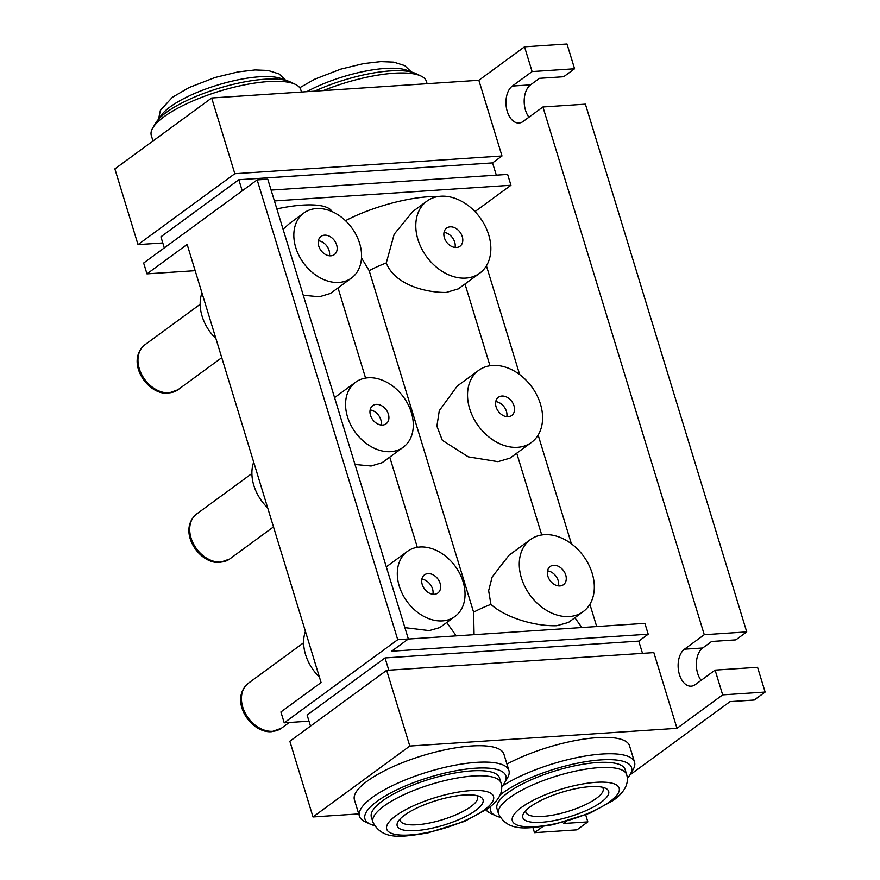 <?xml version="1.0" encoding="UTF-8"?>
<svg xmlns="http://www.w3.org/2000/svg" width="880" height="880" viewBox="0 0 880 880"><rect width="100%" height="100%" fill="white"/><g stroke="black" fill="none" stroke-linecap="round" stroke-linejoin="round"><path stroke-width="1.32" d="M464.442 794.992A44.88 12.837 -17 0 1 479.963 796.62A44.88 12.837 -17 0 1 467.236 815.65A44.88 12.837 -17 0 1 415.8 830.621A44.88 12.837 -17 0 1 398.035 821.667A44.88 12.837 -17 0 1 464.442 794.992M400.103 818.994A40.414 11.561 163 0 0 400.213 820.534A40.414 11.561 163 0 0 416.966 824.758A40.414 11.561 163 0 0 458.447 813.659A40.414 11.561 163 0 0 477.521 796.895A40.414 11.561 163 0 0 476.751 795.564M501.721 786.654A73.689 21.076 163 0 0 504.526 782.914A73.689 21.076 163 0 0 475.365 768.218A73.689 21.076 163 0 0 390.907 792.803A73.689 21.076 163 0 0 370.007 824.043A73.689 21.076 163 0 0 374.429 825.572M370.007 824.043L364.793 821.557A78.155 22.352 -17 0 1 359.436 816.222A78.155 22.352 -17 0 1 372.251 797.478A78.155 22.352 -17 0 1 476.531 762.355A78.155 22.352 -17 0 1 508.915 770.517A78.155 22.352 -17 0 1 507.463 777.942L504.526 782.914M372.922 822.162L371.36 817.047A66.99 19.162 -17 0 1 382.349 800.987A66.99 19.162 -17 0 1 451.726 773.608A66.99 19.162 -17 0 1 499.488 777.876L501.05 782.991A66.99 19.162 -17 0 0 453.299 778.734A66.99 19.162 -17 0 0 383.911 806.102A66.99 19.162 -17 0 0 372.922 822.162C382.624 841.104 403.117 836.693 427.515 833.008L464.563 821.381L487.817 808.654C499.125 800.327 503.536 791.769 501.05 782.991M359.436 816.222L354.431 799.854A78.155 22.352 -17 0 1 367.246 781.11A78.155 22.352 -17 0 1 448.195 749.177A78.155 22.352 -17 0 1 503.91 754.149L508.915 770.517M590.062 786.665A44.88 12.837 -17 0 1 605.594 788.293A44.88 12.837 -17 0 1 592.856 807.312A44.88 12.837 -17 0 1 541.42 822.294A44.88 12.837 -17 0 1 523.655 813.34A44.88 12.837 -17 0 1 590.062 786.665M525.734 810.667A40.414 11.561 163 0 0 525.844 812.207A40.414 11.561 163 0 0 542.586 816.431A40.414 11.561 163 0 0 584.078 805.321A40.414 11.561 163 0 0 603.141 788.568A40.414 11.561 163 0 0 602.382 787.237M627.341 778.327A73.689 21.076 163 0 0 630.146 774.587A73.689 21.076 163 0 0 600.985 759.88A73.689 21.076 163 0 0 500.137 794.937M490.71 806.41A73.689 21.076 163 0 0 495.627 815.705A73.689 21.076 163 0 0 500.049 817.245M502.084 786.236A78.155 22.352 -17 0 1 602.151 754.017A78.155 22.352 -17 0 1 634.546 762.19A78.155 22.352 -17 0 1 633.083 769.604L630.146 774.587M495.627 815.705L490.413 813.23A78.155 22.352 -17 0 1 486.068 809.897M498.553 813.835L496.991 808.72A66.99 19.162 -17 0 1 507.969 792.649A66.99 19.162 -17 0 1 577.357 765.281A66.99 19.162 -17 0 1 625.119 769.549L626.681 774.664A66.99 19.162 -17 0 0 578.919 770.396A66.99 19.162 -17 0 0 509.531 797.764A66.99 19.162 -17 0 0 498.553 813.835C508.244 832.777 528.737 828.366 553.146 824.681L590.183 813.054L613.448 800.316C624.756 791.989 629.167 783.442 626.681 774.664M506.946 764.06A78.155 22.352 -17 0 1 583.737 739.123A78.155 22.352 -17 0 1 629.541 745.822L634.546 762.19M295.416 84.392L290.202 81.906A73.689 21.076 163 0 0 264.715 79.244A73.689 21.076 163 0 0 155.694 123.035L152.757 128.007A78.155 22.352 -17 0 1 164.109 116.688A78.155 22.352 -17 0 1 268.389 81.565A78.155 22.352 -17 0 1 295.416 84.392A78.155 22.352 -17 0 1 300.773 89.727L301.488 92.037M152.988 140.976L151.294 135.432A78.155 22.352 -17 0 1 152.757 128.007M323.301 90.585A78.155 22.352 -17 0 1 394.02 73.227A78.155 22.352 -17 0 1 421.047 76.054L415.833 73.579A73.689 21.076 163 0 0 390.346 70.906A73.689 21.076 163 0 0 314.677 91.157M421.047 76.054A78.155 22.352 -17 0 1 426.404 81.4L427.108 83.71M508.211 416.724A11.275 8.349 53.8 0 0 511.72 415.492A11.275 8.349 53.8 0 0 513.084 403.557A11.275 8.349 53.8 0 0 501.897 396.055A11.275 8.349 53.8 0 0 498.388 397.287A11.275 8.349 53.8 0 0 497.024 409.222A11.275 8.349 53.8 0 0 508.211 416.724M506.792 416.691A11.275 8.349 53.8 0 0 495.759 401.632M330.858 255.827A11.275 8.349 53.8 0 0 334.356 254.595A11.275 8.349 53.8 0 0 335.731 242.66A11.275 8.349 53.8 0 0 324.533 235.158A11.275 8.349 53.8 0 0 321.035 236.401A11.275 8.349 53.8 0 0 319.66 248.325A11.275 8.349 53.8 0 0 330.858 255.827M329.428 255.794A11.275 8.349 53.8 0 0 318.395 240.735M456.478 247.5A11.275 8.349 53.8 0 0 459.987 246.257A11.275 8.349 53.8 0 0 461.351 234.333A11.275 8.349 53.8 0 0 450.164 226.831A11.275 8.349 53.8 0 0 446.655 228.063A11.275 8.349 53.8 0 0 445.291 239.998A11.275 8.349 53.8 0 0 456.478 247.5M455.048 247.467A11.275 8.349 53.8 0 0 444.026 232.397M382.591 425.051A11.275 8.349 53.8 0 0 386.1 423.819A11.275 8.349 53.8 0 0 387.464 411.884A11.275 8.349 53.8 0 0 376.277 404.382A11.275 8.349 53.8 0 0 372.768 405.625A11.275 8.349 53.8 0 0 371.404 417.549A11.275 8.349 53.8 0 0 382.591 425.051M381.161 425.018A11.275 8.349 53.8 0 0 370.139 409.959M426.932 201.135L412.874 211.431L394.196 234.168L386.287 262.933C394.702 284.933 426.239 292.754 446.226 292.446L458.293 288.882L479.71 273.196A44.66 33.088 -126.2 0 1 465.828 278.091A44.66 33.088 -126.2 0 1 421.509 248.38A44.66 33.088 -126.2 0 1 426.932 201.135A44.66 33.088 -126.2 0 1 440.803 196.24A44.66 33.088 -126.2 0 1 485.122 225.94A44.66 33.088 -126.2 0 1 479.71 273.196M303.259 295.251L319.385 296.791L330.44 293.447L351.505 278.014A40.304 29.854 -126.2 0 1 338.987 282.425A40.304 29.854 -126.2 0 1 298.991 255.618A40.304 29.854 -126.2 0 1 303.875 212.982A40.304 29.854 -126.2 0 1 316.404 208.56A40.304 29.854 -126.2 0 1 356.4 235.367A40.304 29.854 -126.2 0 1 351.505 278.014M303.875 212.982L289.388 223.586L283.074 229.229M478.665 370.359L457.259 386.045L439.285 410.663L436.887 426.173L442.343 440.341L468.248 456.852L497.959 461.67L510.037 458.106L531.443 442.42A44.66 33.088 -126.2 0 1 517.572 447.315A44.66 33.088 -126.2 0 1 473.253 417.604A44.66 33.088 -126.2 0 1 478.665 370.359A44.66 33.088 -126.2 0 1 492.547 365.464A44.66 33.088 -126.2 0 1 536.866 395.175A44.66 33.088 -126.2 0 1 531.443 442.42M354.992 464.475L371.118 466.015L382.173 462.671L403.249 447.238A40.304 29.854 -126.2 0 1 390.72 451.66A40.304 29.854 -126.2 0 1 350.724 424.842A40.304 29.854 -126.2 0 1 355.619 382.206A40.304 29.854 -126.2 0 1 368.137 377.784A40.304 29.854 -126.2 0 1 408.133 404.591A40.304 29.854 -126.2 0 1 403.249 447.238M559.955 585.948A11.275 8.349 53.8 0 0 563.453 584.716A11.275 8.349 53.8 0 0 564.828 572.781A11.275 8.349 53.8 0 0 553.63 565.279A11.275 8.349 53.8 0 0 550.132 566.522A11.275 8.349 53.8 0 0 548.768 578.446A11.275 8.349 53.8 0 0 559.955 585.948M558.525 585.915A11.275 8.349 53.8 0 0 547.492 570.856M434.324 594.275A11.275 8.349 53.8 0 0 437.833 593.043A11.275 8.349 53.8 0 0 439.197 581.119A11.275 8.349 53.8 0 0 428.01 573.617A11.275 8.349 53.8 0 0 424.501 574.849A11.275 8.349 53.8 0 0 423.137 586.784A11.275 8.349 53.8 0 0 434.324 594.275M432.905 594.242A11.275 8.349 53.8 0 0 421.872 579.183M530.409 539.583L508.992 555.269L492.173 576.961L488.642 590.656L490.919 604.373C505.175 617.474 534.721 626.428 556.776 625.713L568.447 622.446L583.187 611.644A44.66 33.088 -126.2 0 1 569.305 616.539A44.66 33.088 -126.2 0 1 524.986 586.828A44.66 33.088 -126.2 0 1 530.409 539.583A44.66 33.088 -126.2 0 1 544.28 534.688A44.66 33.088 -126.2 0 1 588.599 564.399A44.66 33.088 -126.2 0 1 583.187 611.644M404.877 627.638L429.187 630.608L439.824 627.572L454.982 616.462A40.304 29.854 -126.2 0 1 442.464 620.884A40.304 29.854 -126.2 0 1 402.468 594.066A40.304 29.854 -126.2 0 1 407.352 551.43A40.304 29.854 -126.2 0 1 419.881 547.008A40.304 29.854 -126.2 0 1 459.877 573.826A40.304 29.854 -126.2 0 1 454.982 616.462M532.103 71.577L524.535 46.816L567.006 44L574.574 68.761L532.103 71.577L512.325 86.064A19.316 11.737 -93.8 0 0 507.265 111.43A19.316 11.737 -93.8 0 0 519.013 123.035A19.316 11.737 -93.8 0 0 523.149 121.462L542.927 106.975L585.398 104.159L746.735 631.895L704.275 634.711L542.927 106.975M574.574 68.761L563.684 76.736L539.44 78.342L530.541 84.854A19.316 11.737 -93.8 0 0 525.492 110.22A19.316 11.737 -93.8 0 0 528.935 117.227M629.959 774.906L730.004 701.635L754.237 700.029L765.127 692.054L757.559 667.293L715.099 670.109L695.31 684.596A19.316 11.737 86.2 0 1 691.174 686.169A19.316 11.737 86.2 0 1 679.426 674.564A19.316 11.737 86.2 0 1 684.486 649.198L704.275 634.711M701.096 680.361A19.316 11.737 86.2 0 1 697.653 673.354A19.316 11.737 86.2 0 1 702.713 647.988L711.601 641.476L735.845 639.87L746.735 631.895M319.407 677.061A40.304 29.854 -126.2 0 1 305.426 631.356M267.663 507.837A40.304 29.854 -126.2 0 1 253.693 462.121M215.93 338.613A40.304 29.854 -126.2 0 1 201.96 292.897M474.078 634.678L473.605 612.205L369.182 270.677A55.825 15.961 -17 0 1 386.287 262.933M473.605 612.205A55.825 15.961 -17 0 1 490.919 604.373M345.499 220.693A72.578 20.757 -17 0 1 437.91 196.57M369.182 270.677L361.504 257.917M276.859 208.901A72.578 20.757 -17 0 1 332.079 211.596M486.409 265.826L519.662 374.572M538.142 435.05L571.395 543.796M589.886 604.274L596.695 626.549M321.079 682.55L187.143 244.442L146.96 273.867L143.649 263.021L257.158 179.894L397.727 639.683L284.218 722.821L280.907 711.975L321.079 682.55M566.489 821.392L563.607 823.493L587.84 821.887L585.706 814.891M542.949 826.485L534.49 832.678L532.917 827.552M274.428 200.937L510.95 185.251L507.628 174.405L271.106 190.091M310.497 726.11L307.109 715.011L385.044 657.932L638.77 641.113L648.208 634.194L644.886 623.348L408.265 639.045M648.208 634.194L391.644 651.211L408.353 638.979L397.727 639.683M146.96 273.867L195.162 270.677M234.828 173.701L138.017 244.607L114.873 168.894L211.684 97.988L234.828 173.701L501.996 155.98L478.852 80.278L211.684 97.988M138.017 244.607L162.789 242.968M765.127 692.054L722.667 694.87L676.984 728.321L409.805 746.042L386.661 670.329L289.85 741.235L312.994 816.948L358.732 813.912M409.805 746.042L312.994 816.948M676.984 728.321L653.84 652.608L386.661 670.329M722.667 694.87L715.099 670.109M524.535 46.816L478.852 80.278M496.309 175.153L492.558 162.899L501.996 155.98M474.969 211.596L510.95 185.251M638.77 641.113L642.51 653.367M534.49 832.678L576.95 829.862L587.84 821.887M284.218 722.821L308.99 721.171M385.044 657.932L388.784 670.186M164.296 247.896L160.908 236.797L238.832 179.729L492.558 162.899M242.231 190.828L238.832 179.729M408.353 638.979L267.773 179.19L257.158 179.894M395.89 815.738A55.825 15.961 163 0 0 409.86 834.966A55.825 15.961 163 0 0 484.352 809.875A55.825 15.961 163 0 0 470.371 790.647A55.825 15.961 163 0 0 395.89 815.738M521.51 807.411A55.825 15.961 163 0 0 535.491 826.639A55.825 15.961 163 0 0 609.972 801.548A55.825 15.961 163 0 0 596.002 782.32A55.825 15.961 163 0 0 521.51 807.411M159.654 118.074A66.99 19.162 -17 0 1 170.137 106.887A66.99 19.162 -17 0 1 232.001 81.158A66.99 19.162 -17 0 1 284.141 80.003M306.735 91.685A66.99 19.162 -17 0 1 409.772 71.676M248.402 683.199A27.918 20.68 53.8 0 0 245.014 712.734A27.918 20.68 53.8 0 0 272.712 731.302A27.918 20.68 53.8 0 0 281.391 728.244L271.766 731.665C250.844 733.788 228.393 699.809 248.402 683.199L303.633 642.752M196.669 513.975A27.918 20.68 53.8 0 0 193.281 543.51A27.918 20.68 53.8 0 0 220.979 562.078A27.918 20.68 53.8 0 0 229.647 559.02L220.022 562.441C199.1 564.564 176.649 530.585 196.669 513.975L251.9 473.528M144.925 344.751A27.918 20.68 53.8 0 0 141.548 374.286A27.918 20.68 53.8 0 0 169.246 392.843A27.918 20.68 53.8 0 0 177.914 389.785L168.289 393.217C147.367 395.34 124.916 361.361 144.925 344.751L200.156 304.304M702.713 647.988L684.486 649.198M530.541 84.854L512.325 86.064M158.499 119.295L160.402 110.308L172.392 97.295L189.123 87.527L215.105 77.484L238.051 71.907L255.079 69.949L268.092 70.455L279.103 73.953L285.78 80.377M299.761 87.725L314.754 79.189L340.725 69.146L363.682 63.58L380.699 61.611L393.723 62.128L404.723 65.615L411.411 72.039M334.554 397.628L355.619 382.206M386.298 566.852L407.352 551.43M446.732 622.512L456.236 635.866M574.882 617.727L581.856 627.528M541.728 534.974L516.725 453.2M489.984 365.75L464.981 283.976M417.318 547.305L389.752 457.127M365.585 378.081L338.019 287.892M289.245 722.48L281.391 728.244M273.493 526.9L229.647 559.02M221.76 357.676L177.914 389.785"/></g></svg>
